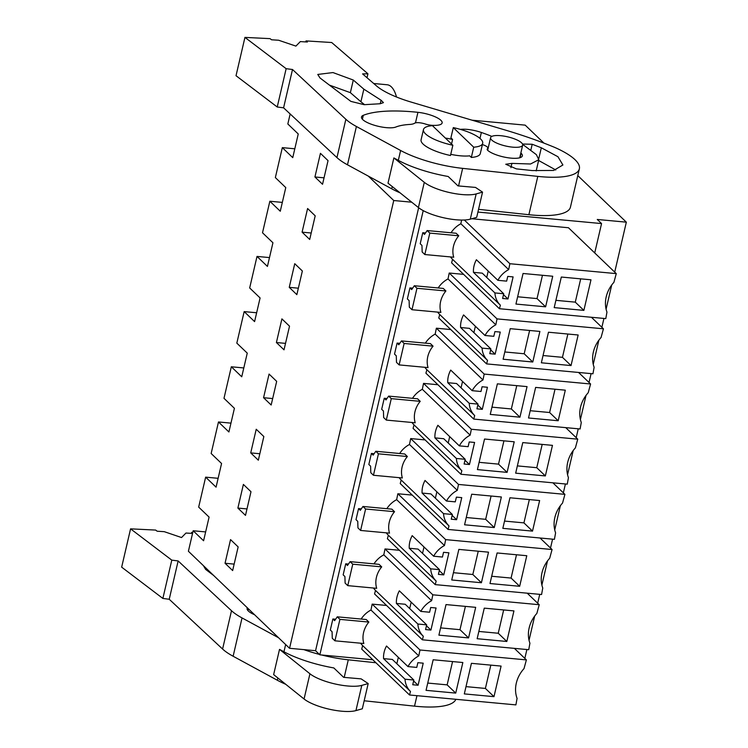 <?xml version="1.0" encoding="UTF-8"?>
<svg xmlns="http://www.w3.org/2000/svg" width="748" height="748" viewBox="0 0 748 748"><rect width="100%" height="100%" fill="white"/><g stroke="black" fill="none" stroke-linecap="round" stroke-linejoin="round"><path stroke-width="1.12" d="M543.936 143.111L525.19 125.14L472.119 120.194M411.746 202.194L393.747 200.52L368.287 176.098M577.783 175.593L626.338 222.165L597.269 219.463L601.56 223.577L477.907 212.067M205.644 531.922L193.171 530.762L188.403 551.257L289.551 648.292L393.747 200.52M218.117 478.309L205.644 477.149L198.669 507.107L209.094 517.102L203.587 540.757L193.171 530.762M230.964 423.134L218.481 421.966L211.151 453.503L221.567 463.498L216.069 487.154L205.644 477.149M243.801 367.951L231.328 366.782L227.289 384.126L223.989 398.319L234.414 408.315L228.907 431.97L218.481 421.966M256.648 312.767L244.166 311.607L236.826 343.136L247.251 353.131L241.744 376.786L231.328 366.782M269.486 257.583L257.013 256.424L249.673 287.952L260.089 297.947L254.591 321.603L244.166 311.607M282.333 202.399L269.85 201.24L265.811 218.584L262.511 232.768L272.936 242.763L267.429 266.419L257.013 256.424M294.806 148.796L282.323 147.627L275.358 177.585L285.773 187.589L280.276 211.235L269.85 201.24M290.159 113.958L287.83 123.981L298.246 133.976L292.749 157.632L282.323 147.627M320.434 153.331L314.927 176.977L322.538 184.279L328.045 160.633L320.434 153.331M309.7 239.463L315.198 215.817L307.596 208.514L302.089 232.161L309.7 239.463M263.567 397.712L271.169 405.014L276.676 381.358L269.065 374.065L263.567 397.712L272.674 398.562M237.883 508.079L245.494 515.381L250.991 491.726L243.39 484.433L237.883 508.079L246.99 508.93M276.405 342.528L281.912 318.882L289.523 326.175L284.016 349.83L276.405 342.528L285.512 343.379M256.227 429.249L250.72 452.895L258.331 460.198L263.838 436.542L256.227 429.249M225.045 563.263L230.543 539.607L238.154 546.91L232.647 570.556L225.045 563.263L234.152 564.114M289.252 287.344L296.853 294.647L302.36 270.991L294.749 263.698L289.252 287.344L298.359 288.195M418.646 207.729L315.562 650.713L289.551 648.292M423.218 210.618L319.854 654.827L315.562 650.713M372.803 659.755L319.854 654.827M601.56 223.577L594.725 252.936M451.035 232.778A23.151 20.009 133.8 0 1 460.852 223.746L461.61 220.052M460.852 223.746L508.668 269.617L509.874 263.717L616.277 273.618L568.461 227.747L471.754 218.743M450.502 256.929A23.151 20.009 133.8 0 0 452.559 259.313L451.605 262.838L499.421 308.709L605.787 318.611L606.965 312.122A29.611 25.591 133.8 0 1 613.902 282.333L616.277 273.618M425.509 232.965L422.77 232.712L420.208 243.745L421.956 245.428L422.162 251.992L424.817 254.535L453.727 257.228A23.151 20.009 133.8 0 1 458.748 235.788L456.102 233.245L427.155 230.552L429.81 233.096L424.817 254.535M411.97 422.47A23.151 20.009 133.8 0 0 414.027 424.864L413.083 428.389L460.899 474.251L567.265 484.152L568.443 477.673A29.611 25.591 133.8 0 1 575.38 447.884L577.755 439.17L471.352 429.259L423.536 383.387L422.33 389.297A23.151 20.009 133.8 0 0 412.513 398.319M386.978 398.516L384.248 398.254L381.676 409.296L383.434 410.979L383.64 417.543L386.295 420.086L415.205 422.779A23.151 20.009 133.8 0 1 420.226 401.339L417.571 398.796L388.633 396.103L391.279 398.637L386.295 420.086M437.945 384.734L423.536 383.387M399.133 477.654A23.151 20.009 133.8 0 0 401.19 480.038L400.236 483.563L448.052 529.434L554.418 539.336L555.596 532.856A29.611 25.591 133.8 0 1 562.543 503.067L564.918 494.353L458.505 484.442L410.689 438.571L409.483 444.48A23.151 20.009 133.8 0 0 399.666 453.503M374.14 453.699L371.41 453.438L368.839 464.48L370.597 466.163L370.802 472.727L373.448 475.27L402.359 477.963A23.151 20.009 133.8 0 1 407.38 456.523L404.733 453.98L375.786 451.278L378.441 453.821L373.448 475.27M425.098 439.918L410.689 438.571M439.712 314.497L438.767 318.022L486.574 363.893L487.528 360.368L439.712 314.497A23.151 20.009 133.8 0 1 437.655 312.112M412.662 288.148L409.932 287.896L407.361 298.929L409.119 300.612L409.324 307.176L411.98 309.719L440.89 312.412A23.151 20.009 133.8 0 1 445.911 290.972L443.255 288.429L414.317 285.736L416.963 288.279L411.98 309.719M463.62 274.366L449.211 273.029L448.015 278.929A23.151 20.009 133.8 0 0 438.197 287.952M426.874 369.68L425.921 373.205L473.736 419.076L474.69 415.542L426.874 369.68A23.151 20.009 133.8 0 1 424.817 367.296M399.825 343.332L397.085 343.08L394.523 354.113L396.281 355.796L396.487 362.359L399.133 364.902L428.043 367.595A23.151 20.009 133.8 0 1 433.064 346.156L430.418 343.613L401.47 340.92L404.126 343.463L399.133 364.902M450.782 329.55L436.374 328.204L435.168 334.113A23.151 20.009 133.8 0 0 425.35 343.136M373.448 588.022A23.151 20.009 133.8 0 0 375.505 590.406L374.552 593.931L422.368 639.802L528.733 649.703L529.911 643.224A29.611 25.591 133.8 0 1 536.858 613.425L539.233 604.711L432.821 594.81L385.005 548.939L383.808 554.838A23.151 20.009 133.8 0 0 373.981 563.87M348.456 564.057L345.726 563.805L343.154 574.847L344.912 576.53L345.118 583.094L347.764 585.637L376.683 588.321A23.151 20.009 133.8 0 1 381.704 566.881L379.049 564.338L350.111 561.645L352.757 564.188L347.764 585.637M399.413 550.285L385.005 548.939M386.295 532.838A23.151 20.009 133.8 0 0 388.352 535.222L387.399 538.747L435.214 584.618L541.58 594.52L542.758 588.04A29.611 25.591 133.8 0 1 549.696 558.242L552.071 549.528L445.668 539.626L397.852 493.755L396.646 499.655A23.151 20.009 133.8 0 0 386.828 508.687M361.303 508.874L358.563 508.621L356.001 519.664L357.75 521.347L357.955 527.91L360.611 530.454L389.521 533.137A23.151 20.009 133.8 0 1 394.542 511.697L391.896 509.164L362.948 506.461L365.604 509.005L360.611 530.454M412.26 495.101L397.852 493.755M361.144 619.054A23.151 20.009 133.8 0 1 370.961 610.022L372.167 604.122L386.576 605.459M360.611 643.205A23.151 20.009 133.8 0 0 362.668 645.589L361.714 649.114L409.53 694.986L515.896 704.887L517.074 698.408A29.611 25.591 133.8 0 1 524.011 668.609L526.386 659.895L419.983 649.993L372.167 604.122M335.618 619.241L332.879 618.989L330.317 630.022L332.075 631.714L332.28 638.268L334.926 640.812L363.837 643.504A23.151 20.009 133.8 0 1 368.858 622.065L366.211 619.522L337.264 616.829L339.919 619.372L334.926 640.812M626.338 222.165L614.716 272.122M611.714 285.007L606.095 309.176M603.935 318.433L601.878 327.297M598.877 340.19L593.248 364.36M591.098 373.617L589.031 382.48M586.03 395.374L580.411 419.544M578.251 428.8L576.194 437.664M573.192 450.558L567.564 474.728M565.413 483.984L563.347 492.848M560.355 505.742L554.726 529.911M552.576 539.168L550.509 548.032M547.508 560.916L541.889 585.095M539.729 594.351L537.672 603.215M534.67 616.1L529.042 640.279M526.891 649.535L524.825 658.399M451.54 143.99L452.587 139.465L450.913 137.856L453.297 127.609L473.718 147.197L471.334 157.445L469.66 155.836A26.18 7.461 13.1 0 1 459.515 155.724A26.18 7.461 13.1 0 1 450.745 154.331M521.552 142.803A16.465 4.694 13.1 0 0 504.115 136.136A16.465 4.694 13.1 0 0 490.595 137.688A16.465 4.694 13.1 0 0 491.716 140.026A16.465 4.694 13.1 0 0 509.154 146.702A16.465 4.694 13.1 0 0 522.674 145.149A16.465 4.694 13.1 0 0 521.552 142.803M314.927 176.977L324.043 177.828M302.089 232.161L311.196 233.011M250.72 452.895L259.837 453.746M509.874 263.717L464.312 220.006M452.559 259.313L500.375 305.184L499.421 308.709M508.668 269.617A23.151 20.009 133.8 0 0 497.859 280.313L476.401 259.734A23.151 20.009 133.8 0 0 473.447 272.337L494.905 292.926A23.151 20.009 133.8 0 0 500.375 305.184M422.77 232.712L424.527 234.395L427.155 230.552M414.027 424.864L461.843 470.726L460.899 474.251M422.33 389.297L470.146 435.158A23.151 20.009 133.8 0 0 459.328 445.864L437.879 425.275A23.151 20.009 133.8 0 0 434.925 437.889L456.383 458.477A23.151 20.009 133.8 0 0 461.843 470.726M384.248 398.254L386.005 399.946L388.633 396.103M470.146 435.158L471.352 429.259M577.755 439.17L565.731 427.632M401.19 480.038L449.006 525.909L448.052 529.434M409.483 444.48L457.299 490.342A23.151 20.009 133.8 0 0 446.491 501.048L425.032 480.459A23.151 20.009 133.8 0 0 422.087 493.072L443.536 513.652A23.151 20.009 133.8 0 0 449.006 525.909M371.41 453.438L373.159 455.13L375.786 451.278M457.299 490.342L458.505 484.442M564.918 494.353L552.894 482.815M448.015 278.929L495.83 324.8A23.151 20.009 133.8 0 0 485.013 335.497L463.564 314.917A23.151 20.009 133.8 0 0 460.609 327.521L482.067 348.11A23.151 20.009 133.8 0 0 487.528 360.368M409.932 287.896L411.69 289.579L414.317 285.736M495.83 324.8L497.027 318.891L449.211 273.029M591.416 317.274L603.44 328.802L497.027 318.891M603.44 328.802L601.065 337.516A29.611 25.591 133.8 0 0 594.127 367.305L592.94 373.794L486.574 363.893M435.168 334.113L482.984 379.984A23.151 20.009 133.8 0 0 472.175 390.68L450.717 370.092A23.151 20.009 133.8 0 0 447.762 382.705L469.22 403.294A23.151 20.009 133.8 0 0 474.69 415.542M397.085 343.08L398.843 344.763L401.47 340.92M482.984 379.984L484.19 374.075L436.374 328.204M578.578 372.457L590.593 383.986L484.19 374.075M590.593 383.986L588.227 392.7A29.611 25.591 133.8 0 0 581.28 422.489L580.102 428.969L473.736 419.076M375.505 590.406L423.321 636.277L422.368 639.802M383.808 554.838L431.624 600.709A23.151 20.009 133.8 0 0 420.806 611.406L399.348 590.827A23.151 20.009 133.8 0 0 396.403 603.44L417.861 624.019A23.151 20.009 133.8 0 0 423.321 636.277M345.726 563.805L347.483 565.488L350.111 561.645M431.624 600.709L432.821 594.81M539.233 604.711L527.209 593.183M388.352 535.222L436.168 581.093L435.214 584.618M396.646 499.655L444.462 545.526A23.151 20.009 133.8 0 0 433.653 556.222L412.195 535.643A23.151 20.009 133.8 0 0 409.24 548.256L430.698 568.835A23.151 20.009 133.8 0 0 436.168 581.093M358.563 508.621L360.321 510.304L362.948 506.461M444.462 545.526L445.668 539.626M552.071 549.528L540.056 537.999M370.961 610.022L418.777 655.893L419.983 649.993M526.386 659.895L514.372 648.366M362.668 645.589L410.484 691.461L409.53 694.986M418.777 655.893A23.151 20.009 133.8 0 0 407.969 666.59L386.51 646.01A23.151 20.009 133.8 0 0 383.556 658.623L405.014 679.203A23.151 20.009 133.8 0 0 410.484 691.461M332.879 618.989L334.637 620.672L337.264 616.829M471.334 157.445A30.397 8.658 13.1 0 0 480.3 153.574L482.684 143.317A30.397 8.658 13.1 0 0 453.297 127.609M452.858 145.262L432.438 125.664A30.397 8.658 13.1 0 0 423.471 129.544A30.397 8.658 13.1 0 0 452.858 145.262L450.474 155.509A30.397 8.658 13.1 0 1 421.087 139.792L423.471 129.544M497.859 280.313L506.658 281.136L507.752 276.405L513.109 276.9L507.976 298.976L502.619 298.471L503.722 293.749L494.905 292.926M552.735 276.246L545.619 306.82L515.942 304.062L523.058 273.488L552.735 276.246M583.87 310.383L554.203 307.615L561.318 277.041L590.985 279.808L583.87 310.383L575.287 302.145L580.71 278.854M503.722 293.749L482.264 273.16L473.447 272.337M488.22 271.066L486.733 277.452M429.81 233.096L458.748 235.788M459.328 445.864L468.126 446.678L469.23 441.946L474.587 442.451L469.454 464.517L464.097 464.022L465.2 459.291L456.383 458.477M514.213 441.797L507.097 472.371L477.42 469.604L484.536 439.029L514.213 441.797M545.348 475.934L515.671 473.166L522.787 442.592L552.463 445.359L545.348 475.934L536.765 467.696L542.188 444.396M465.2 459.291L443.742 438.711L434.925 437.889M449.698 436.617L448.211 443.003M391.279 398.637L420.226 401.339M446.491 501.048L455.289 501.861L456.392 497.13L461.75 497.635L456.607 519.701L451.25 519.206L452.353 514.474L443.536 513.652M501.366 496.981L494.25 527.555L464.573 524.787L471.689 494.213L501.366 496.981M532.511 531.117L502.834 528.35L509.949 497.775L539.626 500.534L532.511 531.117L523.927 522.88L529.35 499.58M452.353 514.474L430.895 493.895L422.087 493.072M436.86 491.801L435.373 498.187M378.441 453.821L407.38 456.523M485.013 335.497L493.811 336.31L494.914 331.588L500.272 332.084L495.129 354.159L489.781 353.654L490.875 348.923L482.067 348.11M539.888 331.429L532.772 362.004L503.105 359.236L510.22 328.662L539.888 331.429M571.033 365.566L541.356 362.799L548.471 332.224L578.148 334.992L571.033 365.566L562.449 357.329L567.872 334.029M490.875 348.923L469.426 328.344L460.609 327.521M475.382 326.25L473.895 332.636M416.963 288.279L445.911 290.972M472.175 390.68L480.973 391.494L482.077 386.763L487.425 387.268L482.292 409.343L476.934 408.838L478.037 404.107L469.22 403.294M527.05 386.613L519.935 417.188L490.258 414.42L497.373 383.846L527.05 386.613M558.186 420.75L528.518 417.982L535.633 387.408L565.301 390.176L558.186 420.75L549.612 412.513L555.025 389.212M478.037 404.107L456.579 383.528L447.762 382.705M462.535 381.433L461.058 387.819M404.126 343.463L433.064 346.156M420.806 611.406L429.604 612.229L430.708 607.498L436.065 607.993L430.923 630.068L425.575 629.573L426.669 624.842L417.861 624.019M475.681 607.339L468.566 637.913L438.898 635.155L446.014 604.58L475.681 607.339M506.826 641.475L477.149 638.717L484.265 608.143L513.941 610.901L506.826 641.475L498.243 633.247L503.666 609.947M426.669 624.842L405.22 604.262L396.403 603.44M411.176 602.168L409.689 608.554M352.757 564.188L381.704 566.881M433.653 556.222L442.451 557.045L443.545 552.314L448.903 552.819L443.77 574.885L438.412 574.389L439.515 569.658L430.698 568.835M488.528 552.164L481.413 582.739L451.736 579.971L458.851 549.397L488.528 552.164M519.664 586.292L489.987 583.534L497.102 552.959L526.779 555.717L519.664 586.292L511.08 578.064L516.503 554.764M439.515 569.658L418.057 549.079L409.24 548.256M424.013 546.984L422.526 553.37M365.604 509.005L394.542 511.697M407.969 666.59L416.767 667.412L417.861 662.681L423.218 663.177L418.085 685.252L412.728 684.757L413.831 680.025L405.014 679.203M462.844 662.522L455.728 693.097L426.051 690.339L433.167 659.764L462.844 662.522M493.979 696.659L464.312 693.901L471.427 663.326L501.095 666.085L493.979 696.659L485.396 688.431L490.819 665.131M413.831 680.025L392.373 659.446L383.556 658.623M398.329 657.352L396.851 663.738M339.919 619.372L368.858 622.065M473.718 147.197A30.397 8.658 13.1 0 0 482.684 143.317M507.976 298.976L503.498 294.684M545.619 306.82L537.036 298.583L517.635 296.778M542.459 275.292L537.036 298.583M555.895 300.341L575.287 302.145M469.454 464.517L464.976 460.235M507.097 472.371L498.514 464.134L479.113 462.329M503.937 440.834L498.514 464.134M517.364 465.892L536.765 467.696M456.607 519.701L452.138 515.409M494.25 527.555L485.667 519.318L466.275 517.513M491.09 496.018L485.667 519.318M504.526 521.076L523.927 522.88M495.129 354.159L490.66 349.868M532.772 362.004L524.189 353.767L504.797 351.962M529.612 330.476L524.189 353.767M543.048 355.524L562.449 357.329M482.292 409.343L477.822 405.051M519.935 417.188L511.351 408.95L491.95 407.146M516.775 385.65L511.351 408.95M530.21 410.708L549.612 412.513M430.923 630.068L426.454 625.777M468.566 637.913L459.983 629.685L440.591 627.881M465.406 606.385L459.983 629.685M478.842 631.443L498.243 633.247M443.77 574.885L439.291 570.593M481.413 582.739L472.829 574.501L453.428 572.697M478.253 551.201L472.829 574.501M491.688 576.259L511.08 578.064M418.085 685.252L413.616 680.961M455.728 693.097L447.145 684.869L427.744 683.064M452.568 661.569L447.145 684.869M466.004 686.627L485.396 688.431M373.71 83.505L387.146 84.758A33.772 14.006 95.3 0 1 396.412 96.642A307.278 127.384 95.3 0 0 396.524 97.016M462.647 168.365L537.803 176.388A64.169 18.279 13.1 0 0 579.363 168.824A64.169 18.279 13.1 0 0 554.464 147.3A177.323 50.518 13.1 0 0 505.171 130.021L411.054 102.055A55.726 15.876 13.1 0 1 376.375 85.805L362.584 73.902L367.932 73.8L331.691 42.514L306.016 40.906L307.4 42.028L300.331 41.589L295.909 46.105L278.621 40.233L271.552 39.784L270.028 38.634L244.942 37.4L286.147 68.685L292.505 69.508L345.866 119.278A59.111 16.839 13.1 0 0 356.403 126.487L400.61 150.488A59.111 16.839 13.1 0 0 462.647 168.365L458.561 185.943M478.542 209.328L528.883 214.704A64.169 18.279 13.1 0 0 570.444 207.131L579.363 168.824M452.587 139.465A26.18 7.461 13.1 0 0 445.369 138.071M431.596 125.271A18.578 5.292 13.1 0 0 442.133 122.943A18.578 5.292 13.1 0 0 417.936 112.322A99.624 28.387 13.1 0 0 363.285 115.323A18.578 5.292 13.1 0 0 361.49 116.959A18.578 5.292 13.1 0 0 374.664 125.346A18.578 5.292 13.1 0 0 395.645 127.113A62.486 17.802 13.1 0 1 409.624 124.448A18.578 5.292 13.1 0 0 414.588 123.233A8.443 2.403 13.1 0 1 425.285 123.99A8.443 2.403 13.1 0 0 431.596 125.271M487.247 149.75L487.49 148.684A8.443 2.403 13.1 0 0 487.154 149.17A8.443 2.403 13.1 0 0 487.986 150.6A18.578 5.292 13.1 0 0 507.78 157.734A18.578 5.292 13.1 0 0 522.347 155.874A18.578 5.292 13.1 0 0 521.085 153.228A77.68 22.131 13.1 0 0 520.842 153.003M487.49 148.684A8.443 2.403 13.1 0 0 487.836 148.207A8.443 2.403 13.1 0 0 482.395 144.56M491.838 136.388A77.68 22.131 13.1 0 0 481.357 132.471A18.578 5.292 13.1 0 0 460.394 129.385M363.846 89.152L381.059 100.213L383.444 102.626L380.19 103.738L364.183 104.692L350.859 101.382L320.013 77.97L317.769 74.445L332.972 72.565L353.299 80.045L363.846 89.152L360.91 101.765L364.566 104.655M522.497 144.027L532.202 144.261L541.318 147.777L557.952 156.734L562.898 164.99L553.66 170.441L532.286 170.572L516.307 168.861L505.76 164.242L511.913 163.391L530.566 163.99L538.794 159.707L536.381 154.658L522.637 144.373M244.942 37.4L236.022 75.716L277.228 107.001L283.586 107.824L336.946 157.594A59.111 16.839 13.1 0 0 347.483 164.803L391.7 188.795A59.111 16.839 13.1 0 0 400.124 192.872M393.878 157.931L424.294 182.325L418.422 207.551L388.006 183.157L393.878 157.931L398.319 160.343A59.111 16.839 13.1 0 0 448.183 176.491L457.991 185.897L475.504 187.421L482.544 192.124L476.682 217.35L470.296 219.155L476.167 193.928L482.544 192.124M367.016 77.727L367.932 73.8M305.782 41.925L306.016 40.906M277.228 107.001L286.147 68.685M283.586 107.824L292.505 69.508M329.382 85.085L350.363 92.659L360.91 101.765M538.607 160.483L555.783 169.983M424.294 182.325A30.397 8.658 13.1 0 0 449.679 192.582A30.397 8.658 13.1 0 0 476.167 193.928M418.422 207.551A30.397 8.658 13.1 0 0 443.807 217.808A30.397 8.658 13.1 0 0 470.296 219.155M321.668 654.996A59.111 16.839 13.1 0 0 348.288 659.811L375.935 662.756M364.183 700.773L414.523 706.149A64.169 18.279 13.1 0 0 455.859 699.296M303.856 649.619A59.111 16.839 13.1 0 0 319.424 654.416M192.619 533.128L191.656 532.352L192.778 532.426M192.545 533.446L185.972 533.034L181.549 537.55L164.261 531.669L157.183 531.23L155.668 530.08L130.573 528.845L171.788 560.13L178.146 560.953L231.506 610.723A59.111 16.839 13.1 0 0 242.043 617.932L278.583 637.764M247.382 607.844A18.578 5.292 13.1 0 0 247.121 608.405A18.578 5.292 13.1 0 0 254.582 614.744M213.685 575.511L205.644 569.406L203.456 565.703M130.573 528.845L121.662 567.152L162.868 598.437L169.226 599.27L222.586 649.04A59.111 16.839 13.1 0 0 233.124 656.248L277.34 680.241A59.111 16.839 13.1 0 0 285.764 684.317M279.518 649.376L309.934 673.77L304.062 698.997L273.646 674.603L279.518 649.376L283.959 651.779A59.111 16.839 13.1 0 0 333.823 667.936L343.631 677.342L361.134 678.866L368.184 683.569L362.312 708.795L355.936 710.6L361.808 685.374L368.184 683.569M191.413 533.371L191.656 532.352M162.868 598.437L171.788 560.13M169.226 599.27L178.146 560.953M309.934 673.77A30.397 8.658 13.1 0 0 335.31 684.018A30.397 8.658 13.1 0 0 361.808 685.374M304.062 698.997A30.397 8.658 13.1 0 0 329.447 709.244A30.397 8.658 13.1 0 0 355.936 710.6M395.365 96.539L396.412 96.642M528.883 214.704L537.803 176.388M391.7 188.795L392.223 186.542M398.319 160.343L400.61 150.488M336.946 157.594L345.866 119.278M347.483 164.803L356.403 126.487M415.477 122.878L417.936 112.322M362.378 119.222L363.285 115.323M520.047 157.688L521.085 153.228M479.973 138.408L481.357 132.471M381.059 100.213L380.236 103.738M353.299 80.045L350.363 92.659M511.913 163.391L510.903 167.702M532.202 144.261L530.856 150.058M541.318 147.777L538.822 158.483M414.523 706.149L416.963 695.677M344.202 677.389L348.288 659.811M277.34 680.241L277.863 677.978M283.959 651.779L285.643 644.542M222.586 649.04L231.506 610.723M233.124 656.248L242.043 617.932M248.009 610.667L248.439 608.844M487.659 150.311L490.595 137.688M519.729 157.781L522.674 145.149M487.416 150.021L487.836 148.207M536.185 170.927L538.794 159.698"/></g></svg>
